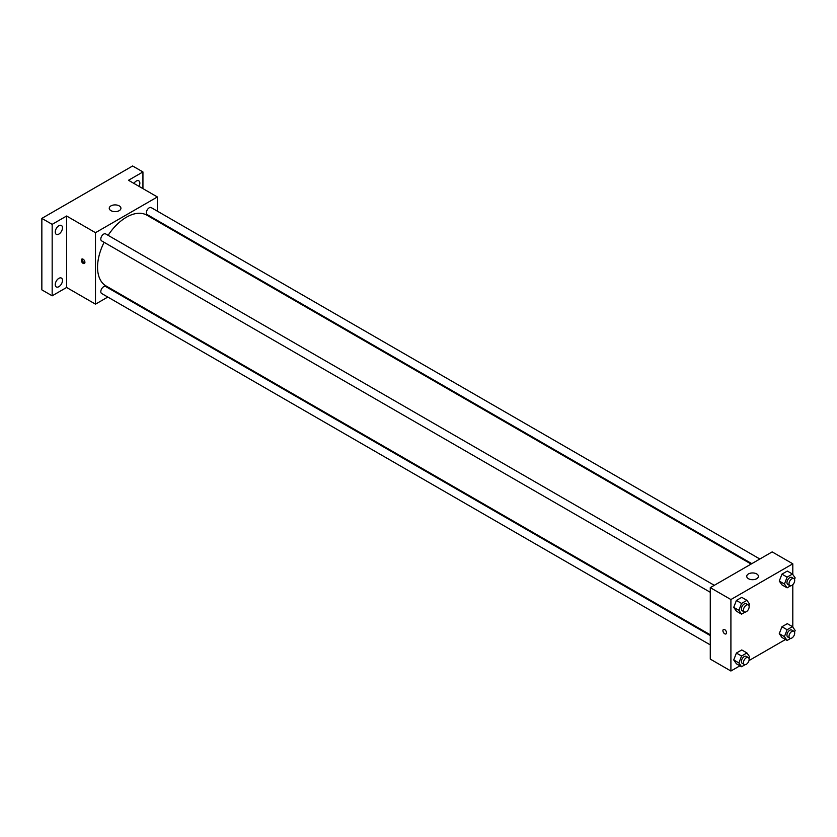 <?xml version="1.0" encoding="UTF-8"?>
<svg xmlns="http://www.w3.org/2000/svg" width="837" height="837" viewBox="0 0 837 837"><rect width="100%" height="100%" fill="white"/><g stroke="black" fill="none" stroke-linecap="round" stroke-linejoin="round"><path stroke-width="1.26" d="M107.806 297.051L95.491 304.155L66.604 287.478L52.166 295.817L41.85 289.864L41.85 218.394L132.623 165.988L142.939 171.941L142.939 188.618M116.531 292.008L115.851 292.395M58.872 286.683A5.116 2.95 -60 0 1 56.309 286.945A5.116 2.95 -60 0 1 55.535 282.843A5.116 2.95 -60 0 1 58.872 278.344A5.116 2.95 -60 0 1 61.425 278.083A5.116 2.95 -60 0 1 62.21 282.184A5.116 2.95 -60 0 1 58.872 286.683M58.872 234.088A5.116 2.95 -60 0 1 56.309 234.339A5.116 2.95 -60 0 1 55.535 230.248A5.116 2.95 -60 0 1 58.872 225.739A5.116 2.95 -60 0 1 61.425 225.488A5.116 2.95 -60 0 1 62.21 229.579A5.116 2.95 -60 0 1 58.872 234.088M66.604 287.478L66.604 216.009L52.166 224.347L41.85 218.394M52.166 295.817L52.166 224.347M95.491 304.155L95.491 232.686L66.604 216.009M95.491 232.686L157.377 196.957L128.5 180.279L142.939 171.941M110.965 210.652A5.838 3.369 180 0 1 109.249 208.267A5.838 3.369 180 0 1 115.087 204.898A5.838 3.369 180 0 1 120.926 208.267A5.838 3.369 180 0 1 117.326 211.384A5.838 3.369 180 0 1 110.965 210.652M133.91 183.397A5.116 2.95 -60 0 1 136.232 181.074A5.116 2.95 -60 0 1 138.796 180.823A5.116 2.95 -60 0 1 138.994 186.348M104.102 242.311A40.846 23.582 120 0 0 97.552 267.233A40.846 23.582 120 0 0 106.017 285.93L710.278 634.802M751.124 564.054L146.862 215.182A40.846 23.582 120 0 0 108.119 235.333M157.377 196.957L157.377 211.175M157.377 220.476L157.377 221.261M759.86 559.011L151.225 207.618A4.028 2.323 120 0 0 148.118 208.695A4.028 2.323 120 0 0 146.36 212.755A4.028 2.323 120 0 0 147.197 214.596L751.804 563.657M710.278 635.586L105.671 286.516A4.028 2.323 120 0 0 102.574 287.593A4.028 2.323 120 0 0 100.817 291.653A4.028 2.323 120 0 0 101.643 293.494L710.278 644.888M710.278 592.282L101.643 240.889A4.028 2.323 -60 0 1 101.643 236.243A4.028 2.323 -60 0 1 105.671 233.921L714.306 585.314M84.914 262.316A2.553 1.475 60 0 1 84.391 263.488A2.553 1.475 60 0 1 81.838 262.012A2.553 1.475 60 0 1 81.838 259.062A2.553 1.475 60 0 1 83.805 259.752A2.553 1.475 60 0 1 84.914 262.316M84.799 262.996A2.553 1.475 60 0 1 82.873 261.416A2.553 1.475 60 0 1 82.465 258.957M739.929 665.802L730.91 671.012L710.278 659.106L710.278 587.637L772.174 551.897L792.806 563.814L792.806 574.506M785.483 639.51L748.989 660.581M781.957 584.875L779.268 581.056L781.957 574.151L787.314 571.054L781.957 574.151L779.268 581.056L781.957 584.875L787.115 587.846L784.426 584.038L787.115 577.132L792.472 574.036L795.15 577.844L794.522 579.455M736.403 663.772L733.725 659.954L736.403 653.048L741.76 649.951L736.403 653.048L733.725 659.954L736.403 663.772L741.561 666.744L738.883 662.935L741.561 656.03L746.918 652.933L749.596 656.742L748.969 658.353M792.806 584.686L792.806 627.101M730.91 671.012L730.91 599.543L792.806 563.814M781.957 637.47L779.268 633.661L781.957 626.746L787.314 623.659L781.957 626.746L779.268 633.661L781.957 637.47L787.115 640.451L784.426 636.633L787.115 629.727L792.472 626.631L795.15 630.449L794.522 632.05M736.403 611.167L733.725 607.359L736.403 600.453L741.76 597.356L736.403 600.453L733.725 607.359L736.403 611.167L741.561 614.149L738.883 610.33L741.561 603.425L746.918 600.338L749.596 604.147L748.969 605.758M730.91 599.543L710.278 587.637M748.445 578.702A5.838 3.369 180 0 1 746.74 576.316A5.838 3.369 180 0 1 752.568 572.947A5.838 3.369 180 0 1 758.406 576.316A5.838 3.369 180 0 1 754.807 579.434A5.838 3.369 180 0 1 748.445 578.702M726.526 632.751A2.553 1.475 60 0 1 725.993 633.912A2.553 1.475 60 0 1 723.44 632.448A2.553 1.475 60 0 1 723.44 629.497A2.553 1.475 60 0 1 725.407 630.177A2.553 1.475 60 0 1 726.526 632.751M726.003 633.912A2.553 1.475 60 0 1 723.45 632.437A2.553 1.475 60 0 1 723.45 629.497M745.097 612.109L741.561 614.149M748.309 604.942L746.248 603.749A4.028 2.323 120 0 0 743.151 604.837A4.028 2.323 120 0 0 741.394 608.886A4.028 2.323 120 0 0 742.22 610.728L744.292 611.92A4.028 2.323 120 0 0 748.309 609.598A4.028 2.323 120 0 0 748.309 604.942A4.028 2.323 120 0 0 745.212 606.019A4.028 2.323 120 0 0 743.455 610.079A4.028 2.323 120 0 0 744.292 611.92M738.883 610.33L733.725 607.359M741.561 603.425L736.403 600.453M746.918 600.338L741.76 597.356M790.651 585.806L787.115 587.846M793.863 578.649L791.802 577.457A4.028 2.323 120 0 0 788.705 578.534A4.028 2.323 120 0 0 786.947 582.583A4.028 2.323 120 0 0 787.774 584.425L789.835 585.618A4.028 2.323 120 0 0 793.863 583.295A4.028 2.323 120 0 0 793.863 578.649A4.028 2.323 120 0 0 790.766 579.727A4.028 2.323 120 0 0 789.009 583.776A4.028 2.323 120 0 0 789.835 585.618M784.426 584.038L779.268 581.056M787.115 577.132L781.957 574.151M792.472 574.036L787.314 571.054M745.097 664.704L741.561 666.744M748.309 657.547L746.248 656.354A4.028 2.323 120 0 0 743.151 657.432A4.028 2.323 120 0 0 741.394 661.481A4.028 2.323 120 0 0 742.22 663.322L744.292 664.515A4.028 2.323 120 0 0 748.309 662.193A4.028 2.323 120 0 0 748.309 657.547A4.028 2.323 120 0 0 745.212 658.625A4.028 2.323 120 0 0 743.455 662.674A4.028 2.323 120 0 0 744.292 664.515M738.883 662.935L733.725 659.954M741.561 656.03L736.403 653.048M746.918 652.933L741.76 649.951M790.651 638.401L787.115 640.451M793.863 631.244L791.802 630.052A4.028 2.323 120 0 0 788.705 631.129A4.028 2.323 120 0 0 786.947 635.189A4.028 2.323 120 0 0 787.774 637.03L789.835 638.223A4.028 2.323 120 0 0 793.863 635.89A4.028 2.323 120 0 0 793.863 631.244A4.028 2.323 120 0 0 790.766 632.322A4.028 2.323 120 0 0 789.009 636.371A4.028 2.323 120 0 0 789.835 638.223M784.426 636.633L779.268 633.661M787.115 629.727L781.957 626.746M792.472 626.631L787.314 623.659"/></g></svg>

